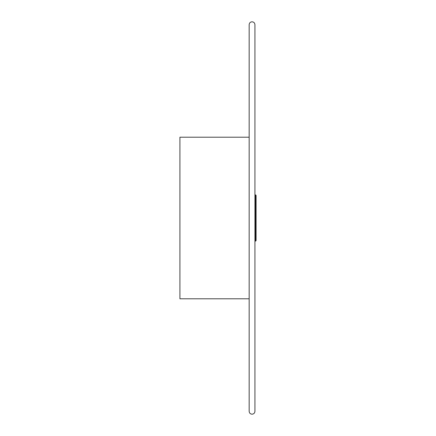 <?xml version="1.0" encoding="UTF-8"?>
<svg xmlns="http://www.w3.org/2000/svg" width="436" height="436" viewBox="0 0 436 436"><rect width="100%" height="100%" fill="white"/><g stroke="black" fill="none" stroke-linecap="round" stroke-linejoin="round"><path stroke-width="0.65" d="M249.163 137.209L179.915 137.209L179.915 298.791L249.163 298.791M249.163 411.317L249.163 24.683C249.332 22.934 250.297 21.969 252.046 21.8C253.801 21.969 254.76 22.934 254.929 24.683L254.929 411.317C254.76 413.066 253.801 414.031 252.046 414.2C250.297 414.031 249.332 413.066 249.163 411.317M255.627 194.919L256.085 195.377L256.085 240.623L255.627 241.081L255.627 194.919L254.929 194.919M254.929 288.458L254.929 281.373M255.627 241.081L254.929 241.081"/></g></svg>
